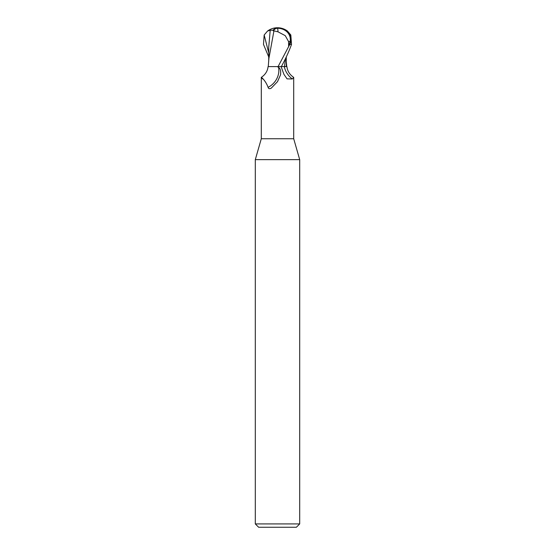 <?xml version="1.0" encoding="UTF-8"?>
<svg xmlns="http://www.w3.org/2000/svg" width="555" height="555" viewBox="0 0 555 555"><rect width="100%" height="100%" fill="white"/><g stroke="black" fill="none" stroke-linecap="round" stroke-linejoin="round"><path stroke-width="0.83" d="M268.731 56.943L263.486 44.4L264.173 35L267.538 31.059L270.209 30.234L273.185 30.247A16.123 8.651 -107.2 0 1 277.5 27.75A14.416 12.39 167.9 0 1 289.8 44.4L278.083 66.6L268.072 66.6C267.6 71.047 265.352 74.634 261.308 77.374L261.294 138.75L255.3 159.653L299.7 159.653L299.7 523.92L255.3 523.92L258.63 527.25L296.37 527.25L299.7 523.92M261.294 138.75L293.706 138.75L299.7 159.653M281.378 66.551L282.384 66.544L281.378 66.551M271.714 66.6L286.29 66.6L284.431 66.544L286.29 66.544L286.297 64.775M280.622 74.384L280.511 74.918C281.031 71.075 280.379 68.563 278.554 67.391L277.5 66.725M286.012 66.6L286.928 66.6C287.4 71.047 289.648 74.634 293.692 77.374L292.318 78.977L287.074 78.872L283.945 74.37L281.094 66.6M280.511 74.918L277.5 81.668L271.228 88.155M271.36 88.072C269.612 89.078 268.523 88.828 268.093 87.329C264.908 78.602 258.339 74.967 262.681 78.977M278.554 67.391A17.191 14.701 -49.7 0 1 268.093 87.329M284.299 66.6A18.121 15.491 49.7 0 0 292.318 78.977M285.617 58.317L284.424 66.6M281.35 66.6C285.589 58.858 288.982 51.462 291.514 44.4L290.827 35L287.462 31.059A16.65 16.65 0 0 0 277.5 27.75L277.465 28.249A15.526 8.332 72.8 0 0 273.324 30.858L273.934 30.858L268.87 58.663L268.266 66.6M273.934 30.858L278.013 31.829L285.249 35.652L288.551 41.528L290.092 41.528A13.771 11.835 -12.1 0 0 277.514 28.249A13.771 11.835 -12.1 0 0 277.465 28.249M288.822 46.315L290.092 41.528M288.551 41.528L288.628 46.315M268.87 58.663L268.821 59.725M273.185 30.247L273.324 30.858M286.283 61.355L286.734 66.6M270.209 30.234L268.745 47.071L268.717 61.355M278.013 31.829A16.074 0.812 -90 0 0 277.514 28.249M264.173 35L268.745 52.961M289.8 44.4L291.514 44.4M293.706 77.409L293.706 138.75M255.3 159.653L255.3 523.92M286.297 64.803L286.269 56.943M277.5 27.75A16.65 16.65 0 0 0 267.538 31.059"/></g></svg>

